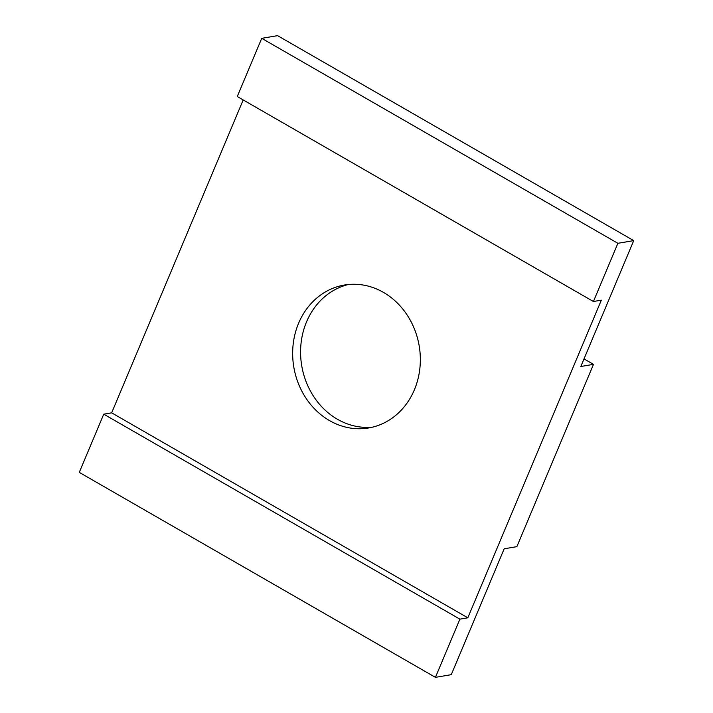 <?xml version="1.0" encoding="UTF-8"?>
<svg xmlns="http://www.w3.org/2000/svg" width="713" height="713" viewBox="0 0 713 713"><rect width="100%" height="100%" fill="white"/><g stroke="black" fill="none" stroke-linecap="round" stroke-linejoin="round"><path stroke-width="1.07" d="M348.39 284.496A72.485 63.582 -99.6 0 0 300.841 345.484A72.485 63.582 -99.6 0 0 337.472 419.28A72.485 63.582 -99.6 0 0 372.534 427.158M329.549 420.617A72.485 63.582 80.4 0 1 293.132 344.566A72.485 63.582 80.4 0 1 344.406 285.031A72.485 63.582 80.4 0 1 383.451 292.383A72.485 63.582 80.4 0 1 419.868 368.434A72.485 63.582 80.4 0 1 368.594 427.969A72.485 63.582 80.4 0 1 329.549 420.617M435.429 677.35L451.276 674.667L504.18 548.796L516.863 546.648L593.492 364.352L580.819 366.5L633.723 240.62L617.886 243.302L593.421 301.51L601.335 300.164L467.817 617.806L459.894 619.151L435.429 677.35L79.277 472.38L103.742 414.173L111.665 412.836L243.186 99.945M593.421 301.51L237.26 96.531L261.724 38.333L277.571 35.65L633.723 240.62M593.492 364.352L584.009 358.897M467.817 617.806L111.665 412.836M459.894 619.151L103.742 414.173M617.886 243.302L261.724 38.333"/></g></svg>
